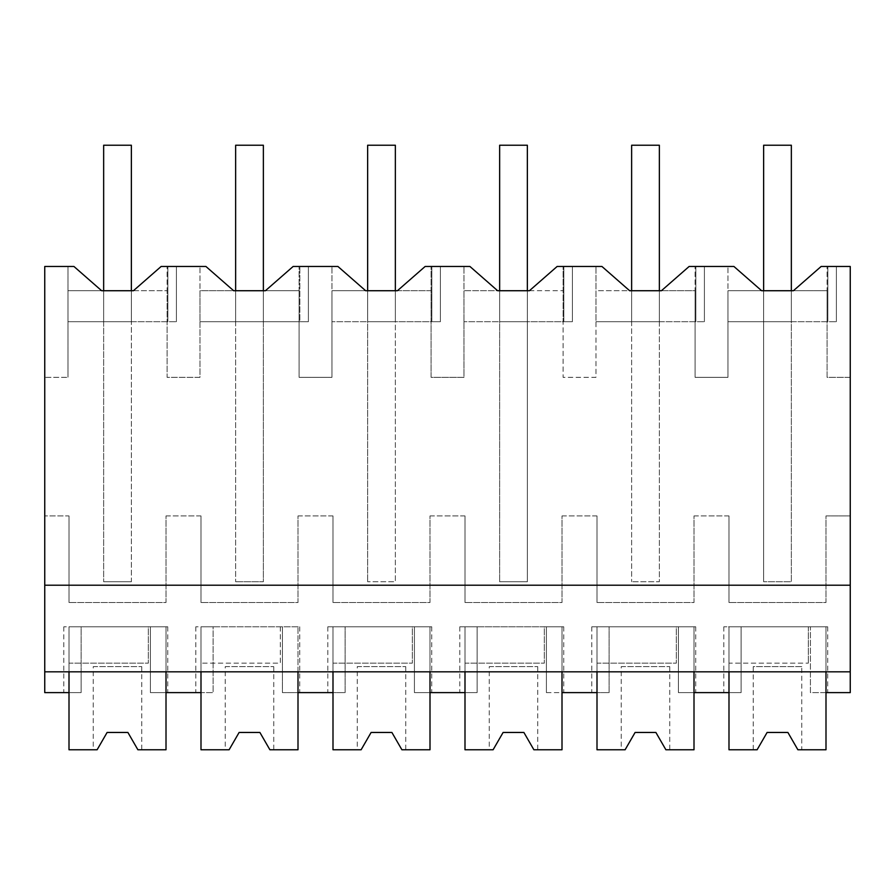 <?xml version="1.0" encoding="UTF-8"?>
<svg xmlns="http://www.w3.org/2000/svg" width="895" height="895" viewBox="0 0 895 895"><rect width="100%" height="100%" fill="white"/><g stroke="black" fill="none" stroke-linecap="round" stroke-linejoin="round"><path stroke-width="0.67" stroke-dasharray="4.47 3.36" d="M793.406 290.73L827.092 290.73L827.092 321.708L827.092 266.475L827.092 377.343L850.25 377.343L850.25 266.475L821.129 266.475L793.406 290.73L761.645 290.73L733.922 266.475L689.128 266.475L661.416 290.73L629.644 290.73L601.932 266.475L557.126 266.475L529.415 290.73L497.642 290.73L469.931 266.475L425.136 266.475L397.414 290.73L365.652 290.73L337.93 266.475L293.135 266.475L265.412 290.73L233.651 290.73L205.928 266.475L161.134 266.475L133.422 290.73L101.65 290.73L73.938 266.475L67.975 266.475L67.975 321.708L67.975 290.73L103.652 290.73L103.652 581.75L103.652 321.708L176.404 321.708L67.975 321.708L103.652 321.708L103.652 145.225L131.364 145.225L131.364 321.708L131.364 290.73L167.096 290.73L167.096 377.343L199.977 377.343L199.977 290.73L235.642 290.73L235.642 581.75L235.642 290.73L235.642 321.708L263.365 321.708L263.365 581.75L235.642 581.75L263.365 581.75L263.365 290.73L299.098 290.73L299.098 377.343L331.967 377.343L331.967 290.73L367.644 290.73L367.644 581.75L367.644 290.73L367.644 321.708L395.355 321.708L395.355 581.75L367.644 581.75L395.355 581.75L395.355 290.73L431.088 290.73L431.088 377.343L463.968 377.343L463.968 290.73L499.645 290.73L499.645 581.75L499.645 290.73L499.645 321.708L527.356 321.708L527.356 581.75L499.645 581.75L527.356 581.75L527.356 290.73L563.089 290.73L563.089 377.343L595.969 377.343L595.969 290.73L631.635 290.73L631.635 581.75L631.635 290.73L631.635 321.708L659.358 321.708L659.358 581.75L631.635 581.75L659.358 581.75L659.358 290.73L695.091 290.73L695.091 377.343L727.959 377.343L727.959 290.73L763.636 290.73L763.636 581.75L763.636 290.73L763.636 321.708L791.348 321.708L791.348 581.75L763.636 581.75L791.348 581.75L791.348 290.73L827.092 290.73L827.092 377.343L850.25 377.343L850.25 692.618L810.411 692.618L810.411 671.821L44.75 671.821L44.75 692.618L81.132 692.618L81.132 671.821L810.411 671.821L810.411 626.791L810.411 692.618L825.995 692.618L825.995 626.791L728.989 626.791L728.989 663.161L808.33 663.161L728.989 663.161L728.989 692.618L728.989 626.791L825.995 626.791L825.995 671.821L850.25 671.821M44.75 671.821L200.995 671.821L200.995 626.791L200.995 692.618L213.122 692.618L213.122 626.791L195.804 626.791L213.122 626.791L213.122 692.618L213.122 626.791L213.122 692.618L150.416 692.618L150.416 626.791L150.416 692.618L167.745 692.618L150.416 692.618L150.416 626.791L69.004 626.791L69.004 692.618L81.132 692.618L81.132 626.791L63.802 626.791L81.132 626.791L81.132 692.618L63.802 692.618L81.132 692.618L81.132 626.791L81.132 671.821L44.75 671.821L44.75 377.343L67.975 377.343L44.75 377.343L44.75 266.475L67.975 266.475L67.975 377.343L67.975 290.73L101.65 290.73M167.857 266.475L167.857 321.708L167.857 266.475M44.75 585.218L850.25 585.218M825.995 515.923L850.25 515.923L825.995 515.923L825.995 602.536L728.989 602.536L825.995 602.536L825.995 515.923M728.989 515.923L728.989 602.536L728.989 515.923L711.525 515.923L728.989 515.923M694.005 515.923L711.525 515.923L694.005 515.923L694.005 602.536L596.999 602.536L694.005 602.536L694.005 515.923M596.999 515.923L596.999 602.536L596.999 515.923L579.535 515.923L596.999 515.923M562.004 515.923L579.535 515.923L562.004 515.923L562.004 602.536L464.997 602.536L562.004 602.536L562.004 515.923M464.997 515.923L464.997 602.536L464.997 515.923L447.534 515.923L464.997 515.923M430.003 515.923L447.534 515.923L430.003 515.923L430.003 602.536L332.996 602.536L430.003 602.536L430.003 515.923M332.996 515.923L332.996 602.536L332.996 515.923L315.532 515.923L332.996 515.923M298.001 515.923L315.532 515.923L298.001 515.923L298.001 602.536L200.995 602.536L298.001 602.536L298.001 515.923M200.995 515.923L200.995 602.536L200.995 515.923L183.531 515.923L200.995 515.923M166.011 515.923L183.531 515.923L166.011 515.923L166.011 602.536L69.004 602.536L166.011 602.536L166.011 515.923M69.004 515.923L69.004 602.536L69.004 515.923L44.75 515.923L69.004 515.923M131.364 581.75L103.652 581.75L131.364 581.75L131.364 290.73L131.364 581.75M200.995 671.821L825.995 671.821M133.422 290.73L167.096 290.73L167.096 321.708L167.096 266.475L167.096 377.343L199.977 377.343L199.977 266.475L199.977 321.708L199.977 290.73L233.651 290.73M176.404 266.475L176.404 321.708L176.404 266.475M265.412 290.73L299.098 290.73L299.098 321.708L308.395 321.708L308.395 266.475L308.395 321.708L299.847 321.708L299.847 266.475L299.847 321.708L199.977 321.708L235.642 321.708L235.642 145.225L263.365 145.225L263.365 321.708L263.365 290.73L263.365 321.708L299.098 321.708L299.098 266.475L299.098 377.343L331.967 377.343L331.967 266.475L331.967 321.708L331.967 290.73L365.652 290.73M661.416 290.73L695.091 290.73L695.091 321.708L695.091 266.475L695.091 377.343L727.959 377.343L727.959 266.475L727.959 321.708L727.959 290.73L761.645 290.73M791.348 321.708L791.348 290.73L791.348 321.708L836.389 321.708L727.959 321.708L763.636 321.708L763.636 145.225L791.348 145.225L791.348 321.708L763.636 321.708L763.636 145.225L791.348 145.225L791.348 321.708L763.636 321.708L763.636 145.225L791.348 145.225L791.348 321.708L763.636 321.708L791.348 321.708M397.414 290.73L431.088 290.73L431.088 321.708L440.396 321.708L440.396 266.475L440.396 321.708L331.967 321.708L367.644 321.708L367.644 145.225L395.355 145.225L367.644 145.225L395.355 145.225L395.355 321.708L395.355 290.73L395.355 321.708L431.088 321.708L431.088 266.475L431.088 377.343L463.968 377.343L463.968 266.475L463.968 321.708L463.968 290.73L497.642 290.73M529.415 290.73L563.089 290.73L563.089 321.708L572.397 321.708L572.397 266.475L572.397 321.708L463.968 321.708L499.645 321.708L499.645 145.225L527.356 145.225L499.645 145.225L527.356 145.225L527.356 321.708L527.356 290.73L527.356 321.708L563.089 321.708L563.089 266.475L563.089 377.343L595.969 377.343L595.969 266.475L595.969 321.708L595.969 290.73L629.644 290.73M659.358 321.708L659.358 290.73L659.358 321.708L704.399 321.708L595.969 321.708L631.635 321.708L631.635 145.225L659.358 145.225L659.358 321.708L631.635 321.708L631.635 145.225L659.358 145.225L659.358 321.708L631.635 321.708L631.635 145.225L659.358 145.225L659.358 321.708L631.635 321.708L659.358 321.708M229.109 749.775L239.11 732.457L229.109 749.775L200.995 749.775L200.995 626.791L282.417 626.791L282.417 692.618L282.417 626.791L282.417 692.618L345.123 692.618L345.123 626.791L414.419 626.791L414.419 692.618L414.419 626.791L414.419 692.618L477.124 692.618L477.124 626.791L546.409 626.791L546.409 692.618L546.409 626.791L546.409 692.618L609.115 692.618L609.115 626.791L678.41 626.791L678.41 692.618L678.41 626.791L678.41 692.618L741.116 692.618L741.116 626.791L827.73 626.791L810.411 626.791L810.411 692.618L827.73 692.618L810.411 692.618L810.411 626.791L825.995 626.791L728.989 626.791L728.989 671.821M728.989 692.618L741.116 692.618L741.116 626.791L741.116 692.618L723.798 692.618L741.116 692.618L741.116 626.791L723.798 626.791L741.116 626.791L728.989 626.791L728.989 749.775L757.103 749.775L767.104 732.457L787.891 732.457L797.893 749.775L825.995 749.775L825.995 626.791L825.995 692.618M596.999 671.821L596.999 626.791L596.999 692.618L609.115 692.618L609.115 626.791L609.115 692.618L591.796 692.618L609.115 692.618L609.115 626.791L591.796 626.791L694.005 626.791L694.005 671.821M464.997 671.821L464.997 626.791L464.997 692.618L477.124 692.618L477.124 626.791L477.124 692.618L459.795 692.618L477.124 692.618L477.124 626.791L459.795 626.791L562.004 626.791L562.004 671.821M332.996 671.821L332.996 626.791L332.996 692.618L345.123 692.618L345.123 626.791L345.123 692.618L327.805 692.618L345.123 692.618L345.123 626.791L327.805 626.791L430.003 626.791L430.003 671.821M69.004 671.821L69.004 626.791L166.011 626.791L166.011 671.821M200.995 692.618L200.995 626.791L298.001 626.791L298.001 692.618L282.417 692.618L282.417 626.791L299.736 626.791L200.995 626.791L298.001 626.791L298.001 671.821M836.389 266.475L836.389 321.708L836.389 266.475M827.841 266.475L827.841 321.708L827.841 266.475M704.399 266.475L704.399 321.708L704.399 266.475M695.84 266.475L695.84 321.708L695.84 266.475M563.85 266.475L563.85 321.708L563.85 266.475M431.849 266.475L431.849 321.708L431.849 266.475M678.41 692.618L694.005 692.618L694.005 626.791L678.41 626.791L695.728 626.791L678.41 626.791L678.41 692.618M546.409 692.618L562.004 692.618L562.004 626.791L546.409 626.791L563.738 626.791L546.409 626.791L546.409 692.618M414.419 692.618L430.003 692.618L430.003 626.791L414.419 626.791L431.737 626.791L414.419 626.791L414.419 692.618M150.416 692.618L166.011 692.618L166.011 626.791L150.416 626.791L167.745 626.791L150.416 626.791L150.416 692.618M97.107 749.775L107.109 732.457L97.107 749.775L69.004 749.775L69.004 626.791L69.004 663.161L148.335 663.161L69.004 663.161L69.004 692.618M148.335 626.791L69.004 626.791L166.011 626.791L148.335 626.791L148.335 663.161L148.335 626.791M137.897 749.775L141.757 749.775L137.897 749.775L127.895 732.457L107.109 732.457L127.895 732.457L137.897 749.775L166.011 749.775L166.011 626.791L166.011 692.618M93.248 666.63L141.757 666.63L93.248 666.63L93.248 749.775M141.757 666.63L141.757 749.775M269.898 749.775L273.758 749.775L269.898 749.775L259.897 732.457L239.11 732.457L259.897 732.457L269.898 749.775L298.001 749.775L298.001 626.791L298.001 692.618M280.336 626.791L280.336 663.161L200.995 663.161L280.336 663.161L280.336 626.791M225.249 666.63L273.758 666.63L225.249 666.63L225.249 749.775M273.758 666.63L273.758 749.775M361.11 749.775L371.112 732.457L361.11 749.775L332.996 749.775L332.996 626.791L332.996 663.161L412.338 663.161L332.996 663.161L332.996 692.618M412.338 626.791L332.996 626.791L430.003 626.791L412.338 626.791L412.338 663.161L412.338 626.791M401.9 749.775L405.748 749.775L401.9 749.775L391.898 732.457L371.112 732.457L391.898 732.457L401.9 749.775L430.003 749.775L430.003 626.791L430.003 692.618M357.25 666.63L405.748 666.63L357.25 666.63L357.25 749.775M405.748 666.63L405.748 749.775M493.1 749.775L503.102 732.457L493.1 749.775L464.997 749.775L464.997 626.791L464.997 663.161L544.328 663.161L464.997 663.161L464.997 692.618M544.328 626.791L464.997 626.791L562.004 626.791L544.328 626.791L544.328 663.161L544.328 626.791M533.89 749.775L537.75 749.775L533.89 749.775L523.888 732.457L503.102 732.457L523.888 732.457L533.89 749.775L562.004 749.775L562.004 626.791L562.004 692.618M489.252 666.63L537.75 666.63L489.252 666.63L489.252 749.775M537.75 666.63L537.75 749.775M625.102 749.775L635.103 732.457L625.102 749.775L596.999 749.775L596.999 626.791L596.999 663.161L676.329 663.161L596.999 663.161L596.999 692.618M676.329 626.791L596.999 626.791L694.005 626.791L676.329 626.791L676.329 663.161L676.329 626.791M665.891 749.775L669.751 749.775L665.891 749.775L655.89 732.457L635.103 732.457L655.89 732.457L665.891 749.775L694.005 749.775L694.005 626.791L694.005 692.618M621.242 666.63L669.751 666.63L621.242 666.63L621.242 749.775M669.751 666.63L669.751 749.775M753.243 749.775L757.103 749.775L753.243 749.775L753.243 666.63L801.752 666.63L801.752 749.775L797.893 749.775L801.752 749.775M808.33 626.791L808.33 663.161L808.33 626.791M797.893 749.775L787.891 732.457L767.104 732.457L757.103 749.775M801.752 666.63L753.243 666.63M131.364 145.225L131.364 321.708L103.652 321.708L103.652 145.225L131.364 145.225L103.652 145.225L103.652 321.708L131.364 321.708L103.652 321.708L131.364 321.708L131.364 145.225M263.365 145.225L263.365 321.708L235.642 321.708L235.642 145.225L263.365 145.225L235.642 145.225L235.642 321.708L263.365 321.708L235.642 321.708L263.365 321.708L263.365 145.225M395.355 145.225L395.355 321.708L367.644 321.708L367.644 145.225L367.644 321.708L395.355 321.708L367.644 321.708L395.355 321.708L395.355 290.73M527.356 145.225L527.356 321.708L499.645 321.708L499.645 145.225L499.645 321.708L527.356 321.708L499.645 321.708L527.356 321.708L527.356 145.225M63.802 626.791L63.802 692.618M827.73 626.791L827.73 692.618M723.798 626.791L723.798 692.618M695.728 626.791L695.728 692.618M591.796 626.791L591.796 692.618M563.738 626.791L563.738 692.618M459.795 626.791L459.795 692.618M431.737 626.791L431.737 692.618M327.805 626.791L327.805 692.618M299.736 626.791L299.736 692.618M195.804 626.791L195.804 692.618M167.745 626.791L167.745 692.618"/><path stroke-width="1.34" d="M97.107 749.775L107.109 732.457L97.107 749.775L69.004 749.775L69.004 692.618L44.75 692.618L44.75 266.475L73.938 266.475L101.65 290.73L133.422 290.73L161.134 266.475L205.928 266.475L233.651 290.73L265.412 290.73L293.135 266.475L337.93 266.475L365.652 290.73L397.414 290.73L425.136 266.475L469.931 266.475L497.642 290.73L529.415 290.73L557.126 266.475L601.932 266.475L629.644 290.73L661.416 290.73L689.128 266.475L733.922 266.475L761.645 290.73L793.406 290.73L821.129 266.475L850.25 266.475L850.25 692.618L825.995 692.618L825.995 671.821M101.65 290.73L103.652 290.73L103.652 145.225L131.364 145.225L131.364 290.73L133.422 290.73M69.004 692.618L69.004 671.821M44.75 671.821L850.25 671.821M44.75 585.218L850.25 585.218M761.645 290.73L763.636 290.73L763.636 145.225L791.348 145.225L791.348 290.73L793.406 290.73M233.651 290.73L235.642 290.73L235.642 145.225L263.365 145.225L263.365 290.73L265.412 290.73M365.652 290.73L367.644 290.73L367.644 145.225L395.355 145.225L395.355 290.73L397.414 290.73M497.642 290.73L499.645 290.73L499.645 145.225L527.356 145.225L527.356 290.73L529.415 290.73M629.644 290.73L631.635 290.73L631.635 145.225L659.358 145.225L659.358 290.73L661.416 290.73M137.897 749.775L127.895 732.457L107.109 732.457L127.895 732.457L137.897 749.775L166.011 749.775L166.011 692.618L200.995 692.618L200.995 749.775L229.109 749.775L239.11 732.457L259.897 732.457L269.898 749.775L298.001 749.775L298.001 692.618L332.996 692.618L332.996 749.775L361.11 749.775L371.112 732.457L391.898 732.457L401.9 749.775L430.003 749.775L430.003 692.618L464.997 692.618L464.997 749.775L493.1 749.775L503.102 732.457L523.888 732.457L533.89 749.775L562.004 749.775L562.004 692.618L596.999 692.618L596.999 749.775L625.102 749.775L635.103 732.457L655.89 732.457L665.891 749.775L694.005 749.775L694.005 692.618L728.989 692.618L728.989 671.821M694.005 692.618L694.005 671.821M166.011 692.618L166.011 671.821M200.995 692.618L200.995 671.821M298.001 692.618L298.001 671.821M332.996 692.618L332.996 671.821M430.003 692.618L430.003 671.821M464.997 692.618L464.997 671.821M562.004 692.618L562.004 671.821M596.999 692.618L596.999 671.821M229.109 749.775L239.11 732.457L259.897 732.457L269.898 749.775M361.11 749.775L371.112 732.457L391.898 732.457L401.9 749.775M493.1 749.775L503.102 732.457L523.888 732.457L533.89 749.775M625.102 749.775L635.103 732.457L655.89 732.457L665.891 749.775M757.103 749.775L767.104 732.457L757.103 749.775L728.989 749.775L728.989 692.618M797.893 749.775L787.891 732.457L767.104 732.457L787.891 732.457L797.893 749.775L825.995 749.775L825.995 692.618M395.355 145.225L395.355 290.73"/></g></svg>
